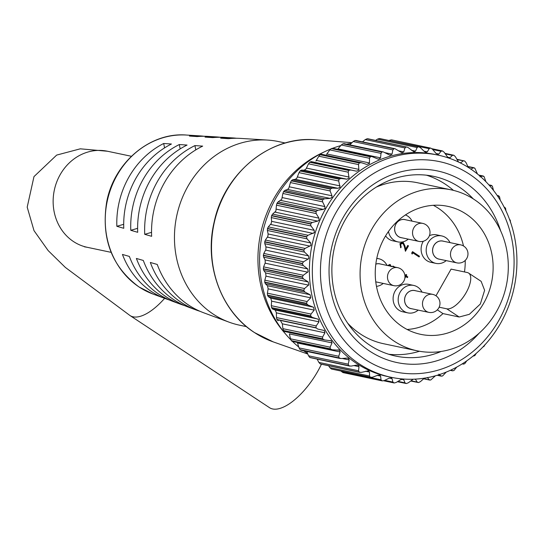 <?xml version="1.0" encoding="UTF-8"?>
<svg xmlns="http://www.w3.org/2000/svg" width="544" height="544" viewBox="0 0 544 544"><rect width="100%" height="100%" fill="white"/><g stroke="black" fill="none" stroke-linecap="round" stroke-linejoin="round"><path stroke-width="0.82" d="M469.601 174.257A107.467 96.329 101.9 0 0 335.798 212.962A107.467 96.329 101.9 0 0 364.929 359.271A107.467 96.329 101.9 0 0 498.732 320.566A107.467 96.329 101.9 0 0 469.601 174.257M359.339 363.943A113.54 101.769 -78.1 0 1 320.45 226.712A113.54 101.769 -78.1 0 1 438.07 155.115A113.54 101.769 -78.1 0 1 469.928 168.47A113.54 101.769 -78.1 0 1 508.81 305.701A113.54 101.769 -78.1 0 1 391.197 377.305A113.54 101.769 -78.1 0 1 359.339 363.943M479.067 333.261A97.92 87.768 -78.1 0 1 369.58 351.05A97.92 87.768 -78.1 0 1 343.04 217.736A97.92 87.768 -78.1 0 1 464.957 182.471A97.92 87.768 -78.1 0 1 500.664 230.901M473.334 198.934A91.848 82.328 101.9 0 0 459.36 187.143A91.848 82.328 101.9 0 0 433.588 176.338A91.848 82.328 101.9 0 0 338.443 234.26A91.848 82.328 101.9 0 0 369.9 345.27A91.848 82.328 101.9 0 0 395.672 356.075A91.848 82.328 101.9 0 0 441.157 351.458M384.975 152.674L392.027 154.156L390.028 155.271L383.343 151.932L343.196 143.738A118.925 106.597 101.9 0 0 342.951 143.82L381.99 152.055A118.925 106.597 -78.1 0 1 382.228 151.973M398.568 150.817L403.743 151.912L401.928 152.816L395.06 148.736L355.191 140.481A118.925 106.597 101.9 0 0 354.94 140.536L393.972 148.77A118.925 106.597 -78.1 0 1 394.223 148.716M411.516 150.294L415.548 151.144L413.93 151.858L407.762 147.315L367.377 138.74A118.925 106.597 101.9 0 0 367.125 138.761L406.164 146.996A118.925 106.597 -78.1 0 1 406.416 146.975L367.88 138.768M424.021 151.178L427.305 151.871L425.877 152.408L424.402 151.552L420.451 147.682L418.642 146.778L379.61 138.543A118.925 106.597 101.9 0 0 379.358 138.53L418.39 146.771A118.925 106.597 -78.1 0 1 418.642 146.778L379.896 138.577M436.104 153.496L438.845 154.074L437.621 154.462L436.009 153.388L432.453 149.212L430.753 148.124L391.714 139.89A118.925 106.597 101.9 0 0 391.469 139.849L430.501 148.084A118.925 106.597 -78.1 0 1 430.753 148.124L391.775 139.903M447.766 157.25L450.024 157.726L449.004 157.984L447.297 156.686L444.162 152.252L442.578 150.994A118.925 106.597 -78.1 0 0 442.34 150.919L431.95 148.716M458.558 162.051L455.423 156.767L453.975 155.346A118.925 106.597 -78.1 0 0 453.744 155.244L444.931 153.34M468.309 167.484L466.086 162.697L464.787 161.14A118.925 106.597 -78.1 0 0 464.576 161.004L456.872 159.263M477.469 173.998L474.885 168.28A118.925 106.597 -78.1 0 0 474.681 168.116L467.942 166.688M485.921 181.716L484.119 176.684A118.925 106.597 -78.1 0 0 483.936 176.501L478.938 175.216M493.551 190.475L492.381 186.238A118.925 106.597 -78.1 0 0 492.225 186.034L488.893 184.892M500.249 200.206L499.562 196.826A118.925 106.597 -78.1 0 0 499.426 196.602L497.196 195.473L498.433 195.731M505.947 210.814L505.566 208.304A118.925 106.597 -78.1 0 0 505.458 208.06L503.996 206.856M510.51 222.455L510.32 220.517A118.925 106.597 -78.1 0 0 510.238 220.259L509.388 219.035M331.962 197.35L331.99 195.813L330.12 190.951L290.428 182.573L288.782 188.244L287.531 189.421L284.845 190.386L324.537 198.764L330.14 198.404L331.962 197.35M340.041 187.211L338.701 181.023L299.01 172.652L296.895 178.106L295.392 179.302L292.686 179.744L332.377 188.122L338.001 188.292L340.041 187.211M349.058 178.099L348.208 172.196L308.523 163.819L305.98 169.007L304.212 170.19L301.539 170.109L341.224 178.486L346.814 179.18L349.058 178.099M350.968 169.98L348.976 170.32L309.937 162.085L311.277 161.602L356.463 171.19L358.904 170.136L358.516 164.58L318.832 156.203L315.914 161.072M361.474 162.71L359.455 162.846L320.423 154.612L321.62 154.285L361.141 162.622L366.833 164.438L369.437 163.438L369.498 158.27L329.807 149.899L326.563 154.387M332.608 148.274L371.987 156.584L378.393 159.195L380.528 158.073L380.997 153.36L341.306 144.99L337.79 149.056M397.99 381.358L404.994 382.84L403.77 379.76L402.941 379.12M403.485 379.365L400.853 379.624L396.209 382.432L394.257 382.962A118.925 106.597 -78.1 0 1 394.006 382.935L392.904 382.072L392.054 378.658L391.102 377.822M391.68 378.08L389.184 378.162L384.254 380.562L382.262 380.882A118.925 106.597 -78.1 0 1 382.017 380.82L342.978 372.586A118.925 106.597 101.9 0 0 343.223 372.647L382.31 380.895L343.223 372.647M342.978 372.586L341.34 371.409L381.024 379.78L380.589 376.088L379.515 375.027M380.127 375.292L377.801 375.224L372.64 377.182L370.62 377.291A118.925 106.597 -78.1 0 1 370.382 377.203L331.35 368.968A118.925 106.597 101.9 0 0 331.582 369.056L370.906 377.373L331.582 369.056M331.35 368.968L329.834 367.628L369.526 375.999L369.526 372.069L368.336 370.777L361.502 372.348L359.482 372.246A118.925 106.597 -78.1 0 1 359.264 372.123L320.226 363.888A118.925 106.597 101.9 0 0 320.45 364.011L360.006 372.429L320.45 364.011M320.226 363.888L318.859 362.399L358.544 370.77L358.999 366.663L358.408 365.398L356.49 365.119L350.996 366.112L348.996 365.792A118.925 106.597 -78.1 0 1 348.792 365.65L309.754 357.415A118.925 106.597 101.9 0 0 309.964 357.558L348.996 365.792M309.754 357.415L308.543 355.796L348.235 364.167L349.16 359.938L348.514 358.414L346.834 358.081L341.251 358.564L339.3 358.034A118.925 106.597 -78.1 0 1 339.109 357.864L300.077 349.629A118.925 106.597 101.9 0 0 300.268 349.799L339.3 358.034M300.077 349.629L299.037 347.895L338.728 356.272L340.122 351.982L339.449 350.2L332.398 349.792L330.514 349.064A118.925 106.597 -78.1 0 1 330.344 348.867L291.312 340.632A118.925 106.597 101.9 0 0 291.482 340.83L330.514 349.064M338.674 349.901L338.021 349.833M291.312 340.632L290.448 338.817L330.14 347.188L332.01 342.904L331.316 340.843L324.557 339.925L322.762 338.994A118.925 106.597 -78.1 0 1 322.612 338.776L283.574 330.541A118.925 106.597 101.9 0 0 283.723 330.759L322.762 338.994M330.514 340.544L330.154 340.483M283.574 330.541L282.9 328.664L322.592 337.035L324.931 332.806L324.231 330.48L317.825 329.079L316.132 327.964A118.925 106.597 -78.1 0 1 316.01 327.733L276.971 319.498A118.925 106.597 101.9 0 0 277.1 319.729L316.132 327.964M280.745 321.178L282.329 323.816L282.9 328.664M318.288 319.246L312.29 317.397L272.598 309.026L275.38 310.196L276.372 312.848L276.488 317.574L316.18 325.944L318.981 321.837L318.288 319.246M313.562 307.278L308.02 305.041L268.328 296.664L270.783 298.255L271.619 301.145L271.293 305.694L310.984 314.065L314.228 310.128L313.562 307.278M310.107 294.739L305.082 292.155L265.39 283.784L267.485 285.75L268.131 288.857L267.39 293.175L307.081 301.546L310.733 297.84L310.107 294.739M308.747 284.954L308.224 281.935L303.504 278.929L263.813 270.552L265.615 272.945L266.002 275.937L264.819 280.18L304.511 288.551L308.747 284.954M308.128 271.796L307.714 268.926L303.314 265.513L263.622 257.142L265.112 259.944L265.254 262.752L263.622 266.88L303.314 275.25L308.128 271.796M308.863 258.577L308.55 255.877L304.504 252.096L264.812 243.726L265.948 246.894L265.88 249.506L263.813 253.45L303.504 261.82L308.863 258.577M310.95 245.453L310.726 242.957L307.068 238.857L267.383 230.479L268.124 233.968L267.872 236.368L265.384 240.06L305.075 248.438L310.95 245.453M314.357 232.608L314.214 230.323L310.978 225.95L271.286 217.58L271.612 221.34L271.211 223.502L268.321 226.896L308.013 235.266L314.357 232.608M319.036 220.198L318.968 218.151L316.166 213.561L276.474 205.19L275.856 211.092L272.585 214.118L312.276 222.489L317.669 221.122L319.036 220.198M324.931 208.4L324.918 206.598L322.572 201.844L282.887 193.467L281.738 199.288L278.12 201.892L317.805 210.27L323.333 209.399L324.931 208.4M438.07 155.115L435.132 154.496A113.54 101.769 101.9 0 0 317.519 226.093A113.54 101.769 101.9 0 0 356.402 363.324A113.54 101.769 101.9 0 0 388.26 376.686L391.197 377.305M464.576 161.004L457.082 159.637M459.619 162.561L460.7 162.792L463.223 160.929M453.744 155.244L452.384 155.387L445.325 153.898M450.024 157.726L452.384 155.387M442.34 150.919L440.987 151.273L432.725 149.525M438.845 154.074L440.987 151.273M430.501 148.084L429.182 148.641L389.042 140.508M427.305 151.871L429.182 148.641M418.39 146.771L417.119 147.533L377.434 139.162L375.578 140.393M415.548 151.144L417.119 147.533M406.164 146.996L404.967 147.954L365.276 139.584L362.46 141.855M403.743 151.912L404.967 147.954M393.972 148.77L392.87 149.906L353.178 141.535L349.425 145.173M392.027 154.156L392.87 149.906M381.99 152.055L380.997 153.36M372.606 156.781L331.554 148.464A118.925 106.597 101.9 0 0 331.323 148.58L370.355 156.815A118.925 106.597 -78.1 0 1 370.593 156.699M370.355 156.815L369.498 158.27M318.832 156.203L320.198 154.748L359.237 162.982A118.925 106.597 -78.1 0 1 359.455 162.846M359.237 162.982L358.516 164.58M308.523 163.819L309.733 162.255L348.765 170.49A118.925 106.597 -78.1 0 1 348.976 170.32M348.765 170.49L348.208 172.196M341.224 178.486L339.279 179.03L300.24 170.796A118.925 106.597 101.9 0 0 300.05 170.986L339.089 179.221A118.925 106.597 -78.1 0 1 339.279 179.03M339.089 179.221L338.701 181.023M332.377 188.122L330.494 188.863L291.462 180.628A118.925 106.597 101.9 0 0 291.292 180.846L330.324 189.081A118.925 106.597 -78.1 0 1 330.494 188.863M330.324 189.081L330.12 190.951M324.537 198.764L322.742 199.696L283.71 191.461A118.925 106.597 101.9 0 0 283.56 191.692L322.592 199.927A118.925 106.597 -78.1 0 1 322.742 199.696M322.592 199.927L322.572 201.844M317.805 210.27L316.118 211.371L277.08 203.136A118.925 106.597 101.9 0 0 276.957 203.388L315.996 211.623A118.925 106.597 -78.1 0 1 316.118 211.371M315.996 211.623L316.166 213.561M312.276 222.489L310.706 223.754L271.674 215.519A118.925 106.597 101.9 0 0 271.572 215.778L310.61 224.012A118.925 106.597 -78.1 0 1 310.706 223.754M310.61 224.012L310.978 225.95M308.013 235.266L306.585 236.674L267.546 228.439A118.925 106.597 101.9 0 0 267.478 228.711L306.51 236.946A118.925 106.597 -78.1 0 1 306.585 236.674M306.51 236.946L307.068 238.857M305.075 248.438L303.804 249.961L264.765 241.726A118.925 106.597 101.9 0 0 264.724 242.005L303.756 250.24A118.925 106.597 -78.1 0 1 303.804 249.961M303.756 250.24L304.504 252.096M303.504 261.82L302.396 263.452L263.357 255.218A118.925 106.597 101.9 0 0 263.344 255.496L302.382 263.731A118.925 106.597 -78.1 0 1 302.396 263.452M302.382 263.731L303.314 265.513M303.314 275.25L302.382 276.957L263.344 268.722A118.925 106.597 101.9 0 0 263.357 269.001L302.396 277.236A118.925 106.597 -78.1 0 1 302.382 276.957M302.396 277.236L303.504 278.929M304.511 288.551L303.763 290.312L264.731 282.078A118.925 106.597 101.9 0 0 264.772 282.35L303.804 290.584A118.925 106.597 -78.1 0 1 303.763 290.312M303.804 290.584L305.082 292.155M307.081 301.546L306.524 303.341L267.485 295.106A118.925 106.597 101.9 0 0 267.56 295.365L306.592 303.6A118.925 106.597 -78.1 0 1 306.524 303.341M306.592 303.6L308.02 305.041M310.984 314.065L310.624 315.867L271.585 307.632A118.925 106.597 101.9 0 0 271.687 307.884L310.719 316.118A118.925 106.597 -78.1 0 1 310.624 315.867M310.719 316.118L312.29 317.397M316.18 325.944L316.01 327.733M322.592 337.035L322.612 338.776M283.723 330.759L284.689 331.534L324.557 339.925M330.14 347.188L330.344 348.867M291.482 340.83L292.366 341.421L332.398 349.792M338.728 356.272L339.109 357.864M348.235 364.167L348.792 365.65M349.758 366.112L309.964 357.558M306.558 350.955L308.543 355.796M301.56 350.186L300.268 349.799M340.122 351.982L297.52 342.999L299.037 347.895M332.01 342.904L289.408 333.914L290.448 338.817M278.134 320.702L277.1 319.729M276.971 319.498L276.488 317.574M272.598 309.026L271.687 307.884M271.585 307.632L271.293 305.694M268.328 296.664L267.56 295.365M267.485 295.106L267.39 293.175M265.39 283.784L264.772 282.35M264.731 282.078L264.819 280.18M263.813 270.552L263.357 269.001M263.344 268.722L263.622 266.88M263.622 257.142L263.344 255.496M263.357 255.218L263.813 253.45M264.812 243.726L264.724 242.005M264.765 241.726L265.384 240.06M267.383 230.479L267.478 228.711M267.546 228.439L268.321 226.896M271.286 217.58L271.572 215.778M271.674 215.519L272.585 214.118M276.474 205.19L276.957 203.388M277.08 203.136L278.12 201.892M282.887 193.467L283.56 191.692M283.71 191.461L284.845 190.386M290.428 182.573L291.292 180.846M291.462 180.628L292.686 179.744M299.01 172.652L300.05 170.986M300.24 170.796L301.539 170.109M311.263 161.602L350.907 169.966M329.807 149.899L331.323 148.58M331.554 148.464L332.921 148.41M341.306 144.99L342.951 143.82M343.196 143.738L344.522 143.874M353.178 141.535L354.94 140.536M355.191 140.481L356.361 140.699M365.276 139.584L367.125 138.761M367.377 138.74L368.383 139.012M377.434 139.162L379.358 138.53M379.61 138.543L380.433 138.829M389.49 140.27L391.469 139.849M391.714 139.89L392.353 140.155M330.528 149.11A113.54 101.769 101.9 0 0 324.856 151.613L321.701 153.116A110.962 99.464 101.9 0 0 283.941 332.119L286.212 334.771A113.54 101.769 101.9 0 0 290.741 339.708M351.41 143.242A113.54 101.769 101.9 0 0 346.535 144.167M340.775 145.602A113.54 101.769 101.9 0 0 332.642 148.281M324.856 151.613A113.54 101.769 101.9 0 0 286.212 334.771M292.488 341.448A113.54 101.769 101.9 0 0 298.772 347.045M303.647 350.778A113.54 101.769 101.9 0 0 306.612 352.818A113.54 101.769 101.9 0 0 307.578 353.45M388.702 354.246A91.848 82.328 101.9 0 0 419.485 351.254M453.424 190.366A91.848 82.328 101.9 0 0 445.271 184.171A91.848 82.328 101.9 0 0 426.476 175.195M485.092 344.474L484.14 346.174A118.925 106.597 -78.1 0 1 483.963 346.378L482.698 347.16M476.238 353.369L474.905 355.484A118.925 106.597 -78.1 0 1 474.708 355.66L472.913 356.184M466.772 360.835L464.814 363.616A118.925 106.597 -78.1 0 1 464.603 363.773L463.25 364.147L462.291 363.82M456.742 367.091L454.002 370.464A118.925 106.597 -78.1 0 1 453.778 370.593L452.411 370.756L451.058 369.974M446.243 372.089L442.612 375.938A118.925 106.597 -78.1 0 1 442.367 376.033L441.014 375.986L438.872 374.156M435.404 375.788L430.78 379.97A118.925 106.597 -78.1 0 1 430.535 380.038L429.209 379.773L427.332 377.488M424.429 378.094L420.478 381.589L418.676 382.5A118.925 106.597 -78.1 0 1 418.424 382.534L417.153 382.065L415.398 379.148M412.651 379.603L408.333 382.779L406.443 383.5A118.925 106.597 -78.1 0 1 406.191 383.506L404.994 382.84M328.671 365.82L329.834 367.628M317.213 359.244L318.859 362.399M358.544 370.77L359.264 372.123M369.526 375.999L370.382 377.203M381.024 379.78L382.017 380.82M383.731 380.773L394.006 382.935M397.419 381.704L406.191 383.506M410.72 381.031L418.424 382.534M423.817 378.638L429.74 380.079L423.64 378.794M437.376 375.217L441.395 376.169L437.179 375.278M450.323 370.314L452.649 370.845L450.269 370.342M498.896 195.962L497.304 195.636M491.79 185.592L489.457 185.524M483.636 176.236L482.678 176.004L479.978 176.848M474.545 168.014L473.362 167.831L470.73 169.191M404.838 219.613A9.2 8.248 101.9 0 0 395.311 225.413A9.2 8.248 101.9 0 0 398.46 236.538A9.2 8.248 101.9 0 0 401.044 237.619L418.921 241.393A9.2 8.248 -78.1 0 1 416.344 240.312A9.2 8.248 -78.1 0 1 413.848 227.78A9.2 8.248 -78.1 0 1 422.722 223.387L404.838 219.613M375.768 281.84A9.2 8.248 101.9 0 0 375.992 281.894L393.876 285.668A9.2 8.248 -78.1 0 1 391.292 284.58A9.2 8.248 -78.1 0 1 388.797 272.054A9.2 8.248 -78.1 0 1 397.671 267.662L379.794 263.888A9.2 8.248 101.9 0 0 375.822 264.132M414.793 290.591A9.2 8.248 101.9 0 0 405.26 296.398A9.2 8.248 101.9 0 0 408.415 307.516A9.2 8.248 101.9 0 0 410.992 308.598L428.876 312.372A9.2 8.248 -78.1 0 1 426.292 311.29A9.2 8.248 -78.1 0 1 423.796 298.765A9.2 8.248 -78.1 0 1 432.67 294.365L414.793 290.591M405.647 219.783A9.248 8.289 101.9 0 0 395.44 224.971A9.248 8.289 101.9 0 0 398.439 236.579A9.248 8.289 101.9 0 0 401.853 237.789M408.258 239.142A14.028 12.58 -78.1 0 1 397.97 241.91A14.028 12.58 -78.1 0 1 394.033 240.258A14.028 12.58 -78.1 0 1 388.464 231.499M405.423 214.934A14.028 12.58 -78.1 0 1 407.701 216.097A14.028 12.58 -78.1 0 1 412.06 221.136M380.603 264.058A9.248 8.289 101.9 0 0 375.829 264.078M376.761 258.488A14.028 12.58 -78.1 0 1 378.712 258.726A14.028 12.58 -78.1 0 1 382.65 260.372A14.028 12.58 -78.1 0 1 387.008 265.411M415.602 290.761A9.248 8.289 101.9 0 0 405.396 295.95A9.248 8.289 101.9 0 0 408.388 307.557A9.248 8.289 101.9 0 0 411.801 308.768M418.207 310.121A14.028 12.58 -78.1 0 1 407.918 312.888A14.028 12.58 -78.1 0 1 403.981 311.236A14.028 12.58 -78.1 0 1 399.18 294.277A14.028 12.58 -78.1 0 1 413.712 285.43A14.028 12.58 -78.1 0 1 417.649 287.082A14.028 12.58 -78.1 0 1 422.008 292.114M443.605 241.264A9.248 8.289 101.9 0 0 433.398 246.452A9.248 8.289 101.9 0 0 436.397 258.053A9.248 8.289 101.9 0 0 439.81 259.27M446.216 260.617A14.028 12.58 -78.1 0 1 435.928 263.384A14.028 12.58 -78.1 0 1 431.99 261.732A14.028 12.58 -78.1 0 1 427.183 244.78A14.028 12.58 -78.1 0 1 441.721 235.926A14.028 12.58 -78.1 0 1 445.658 237.578A14.028 12.58 -78.1 0 1 450.01 242.617M441.721 235.926L436.648 234.858A14.028 12.58 101.9 0 0 429.413 235.688M423.3 241.25A14.028 12.58 101.9 0 0 426.918 260.664A14.028 12.58 101.9 0 0 430.855 262.317L435.928 263.384M413.712 285.43L408.646 284.362A14.028 12.58 101.9 0 0 394.108 293.209A14.028 12.58 101.9 0 0 398.915 310.168A14.028 12.58 101.9 0 0 402.852 311.821L407.918 312.888M385.601 235.865A14.028 12.58 101.9 0 0 388.967 239.19A14.028 12.58 101.9 0 0 392.904 240.836L397.97 241.91M407.143 329.48A65.416 58.636 101.9 0 0 442.979 313.589L459.184 317.009L469.336 314.323L480.338 304.008L484.622 290.299L481.127 281.336L468.629 273.088A21.073 8.806 -56.6 0 0 467.282 272.53L451.078 269.11L435.989 295.786M464.488 271.939A65.416 58.636 101.9 0 0 465.222 260.433M463.495 245.97A65.416 58.636 101.9 0 0 438.151 208.134A65.416 58.636 101.9 0 0 433.337 205.299M402.329 326.645A65.416 58.636 101.9 0 0 420.689 334.342A65.416 58.636 101.9 0 0 488.451 293.087A65.416 58.636 101.9 0 0 466.052 214.023A65.416 58.636 101.9 0 0 447.692 206.326A65.416 58.636 101.9 0 0 379.923 247.574A65.416 58.636 101.9 0 0 402.329 326.645M321.409 364.283A49.089 20.516 123.4 0 1 272.619 408.952A49.089 20.516 123.4 0 1 269.477 407.653L129.982 315.527A49.089 20.516 123.4 0 0 133.124 316.819A49.089 20.516 123.4 0 0 164.635 298.343M285.26 142.997L278.385 141.549A93.847 84.123 101.9 0 0 267.458 140.066A93.847 84.123 101.9 0 0 179.166 206.536A93.847 84.123 101.9 0 0 213.302 314.16A93.847 84.123 101.9 0 0 229.044 322.15A93.847 84.123 101.9 0 0 239.639 325.203L246.52 326.658M451.166 189.849A82.26 73.732 101.9 0 0 365.956 241.72A82.26 73.732 101.9 0 0 394.128 341.142A82.26 73.732 101.9 0 0 417.207 350.819A82.26 73.732 101.9 0 0 502.418 298.948A82.26 73.732 101.9 0 0 474.252 199.526A82.26 73.732 101.9 0 0 451.166 189.849L417.52 182.75A82.26 73.732 101.9 0 0 376.36 187.068M347.65 323.143A82.26 73.732 101.9 0 0 360.482 334.043A82.26 73.732 101.9 0 0 383.561 343.72L417.207 350.819M194.929 145.595L202.681 146.118A89.903 80.587 101.9 0 0 151.647 236.314L144.724 234.321A88.713 79.519 101.9 0 1 194.929 145.595L195.786 149.892M179.309 144.541L187.061 145.064A87.509 78.438 101.9 0 0 137.7 232.302L130.784 230.309A86.319 77.37 101.9 0 1 179.309 144.541L180.173 148.893M163.69 143.494L171.442 144.01A85.109 76.289 101.9 0 0 123.76 228.29L116.844 226.297A83.919 75.222 101.9 0 1 163.69 143.494L164.567 147.893M229.044 322.15L203.837 312.834A89.903 80.587 101.9 0 1 188.761 305.184A89.903 80.587 101.9 0 1 157.25 264.459L150.328 262.466A88.713 79.519 101.9 0 0 181.363 302.478A88.713 79.519 101.9 0 0 196.234 310.026L188.523 307.17A87.509 78.438 101.9 0 1 173.849 299.73A87.509 78.438 101.9 0 1 143.303 260.447L136.388 258.454A86.319 77.37 101.9 0 0 166.444 297.017A86.319 77.37 101.9 0 0 180.921 304.361L173.203 301.512A85.109 76.289 101.9 0 1 158.93 294.27A85.109 76.289 101.9 0 1 129.363 256.428L122.441 254.442A83.919 75.222 101.9 0 0 151.524 291.564A83.919 75.222 101.9 0 0 165.6 298.704A83.919 75.222 101.9 0 0 169.422 299.989M267.458 140.066L240.638 138.407A89.903 80.587 101.9 0 0 228.412 138.672L220.667 138.149A88.713 79.519 101.9 0 1 232.546 137.904A88.713 79.519 101.9 0 1 236.572 138.271M232.546 137.904L224.339 137.394A87.509 78.438 101.9 0 0 212.799 137.618L205.047 137.102A86.319 77.37 101.9 0 1 216.247 136.898A86.319 77.37 101.9 0 1 220.266 137.265M216.247 136.898L208.032 136.388A85.109 76.289 101.9 0 0 197.18 136.571L189.428 136.048A83.919 75.222 101.9 0 1 199.947 135.884A83.919 75.222 101.9 0 1 203.966 136.258M390.531 266.152L389.728 265.309L388.525 265.73M387.566 265.526L389.885 264.5L391.388 266.614L393.21 266.172L394.522 266.995M402.988 243.392L400.602 244.174L401.173 247.071L400.772 247.785L399.908 243.664L402.54 242.304L403.335 242.644L404.933 245.902L405.674 249.111L407.755 245.426L408.476 245.895L405.43 251.28L404.28 246.303L402.988 243.392L402.288 243.154M412.835 252.824L412.148 254.041L411.692 253.103L412.522 251.641L419.499 256.244L419.098 256.958L412.835 252.824L411.944 253.62M442.979 313.589L437.308 309.849M404.804 274.91L405.491 275.359L406.008 274.448L406.722 274.917L406.205 275.835L407.816 276.896L407.415 277.603L405.804 276.542L404.838 278.249M196.234 310.026A88.713 79.519 101.9 0 0 200.063 311.318M180.921 304.361A86.319 77.37 101.9 0 0 184.742 305.653M123.692 224.312L116.844 226.297M137.618 228.33L130.784 230.309M151.545 232.349L144.724 234.321M439.137 307.197L446.76 308.808A21.073 8.806 -56.6 0 0 465.29 294.073A21.073 8.806 -56.6 0 0 468.629 273.088M383.207 283.417A14.028 12.58 -78.1 0 1 376.475 286.362M375.775 281.894A9.248 8.289 101.9 0 0 376.802 282.064M412.447 251.77L419.499 256.244M419.098 256.163L418.771 256.741M402.587 243.304L400.602 244.174M400.207 244.093L400.772 246.99L401.173 247.071M400.772 246.99L400.466 247.54M402.349 242.277L403.335 242.644M402.934 242.563L405.674 249.111M407.687 245.555L408.476 245.895M408.075 245.813L405.3 250.716M389.681 264.466L390.47 264.744M390.075 264.663L390.986 266.533M393.013 266.145L393.972 266.499M393.57 266.41L394.121 266.907M389.531 265.288L388.13 265.649M404.845 275.114L405.491 275.359M405.933 274.577L406.722 274.917M406.327 274.836L405.804 275.747L406.205 275.835M405.804 275.747L407.816 276.896M407.415 276.808L407.089 277.392M404.954 277.25L405.804 276.542M442.796 241.094A9.2 8.248 101.9 0 0 433.269 246.894A9.2 8.248 101.9 0 0 436.417 258.012A9.2 8.248 101.9 0 0 439.001 259.1L456.878 262.868A9.2 8.248 -78.1 0 1 454.301 261.786A9.2 8.248 -78.1 0 1 451.806 249.261A9.2 8.248 -78.1 0 1 460.68 244.861L442.796 241.094M289.388 186.823L331.99 195.813M297.5 176.943L340.102 185.932M306.53 168.103L349.132 177.086M316.37 160.412L358.979 169.395M326.896 153.972L369.498 162.962M337.96 148.872L380.562 157.855M275.08 310.005L317.682 318.995M270.64 298.139L313.242 307.129M267.471 285.736L310.073 294.719M265.615 272.945L308.224 281.935M265.112 259.944L307.714 268.926M265.948 246.894L308.55 255.877M268.124 233.968L310.726 242.957M271.612 221.34L314.214 230.323M276.359 209.168L318.968 218.151M282.316 197.608L324.918 206.598M273.224 341.89L254.422 332.54C220.946 311.168 203.966 264.432 214.152 222.102C224.4 172.7 270.518 135.286 315.846 139.849A103.952 93.18 101.9 0 0 216.947 212.677A103.952 93.18 101.9 0 0 254.538 332.595A103.952 93.18 101.9 0 0 273.224 341.89L307.829 354.056M431.963 148.73L442.027 150.851M393.672 382.86L383.751 380.766M280.731 200.41L323.333 209.399M275.067 212.133L317.669 221.122M270.626 224.434L313.228 233.424M267.464 237.15L310.066 246.14M265.615 250.124L308.217 259.114M265.112 263.18L307.714 272.163M265.955 276.141L308.557 285.131M268.131 288.857L310.733 297.84M271.619 301.145L314.228 310.128M276.372 312.848L318.981 321.837M282.329 323.816L324.931 332.806M342.23 358.476L349.16 359.938M353.899 365.588L358.999 366.663M365.534 371.226L369.526 372.069M377.339 375.401L380.589 376.088M389.341 378.087L392.054 378.658M384.71 380.344L392.904 382.072M401.54 379.29L403.77 379.76M414.61 379.161L415.582 379.365M411.053 380.78L417.153 382.065M304.212 170.19L346.814 179.18M295.392 179.302L338.001 188.292M287.531 189.421L330.14 198.404M84.408 246.813L87.23 247.302A49.089 43.996 -78.1 0 1 73.454 241.529A49.089 43.996 -78.1 0 1 60.153 174.699A49.089 43.996 -78.1 0 1 107.494 151.246L131.396 156.284M152.891 294.005L138.985 286.946C111.914 266.88 101.116 238.748 106.59 202.558C113.56 162.935 149.947 131.954 186.429 135.048A81.933 73.44 101.9 0 0 109.351 193.079A81.933 73.44 101.9 0 0 139.155 287.035A81.933 73.44 101.9 0 0 152.891 294.005L165.6 298.704M459.184 317.009L446.76 308.808M404.532 245.813L404.933 245.902M315.846 139.849L352.009 142.671M301.036 350.227L340.292 358.51M488.845 184.838L491.3 185.354M478.768 175.073L483.113 175.991M467.84 166.464L473.98 167.763M355.885 140.468L395.06 148.73M344.08 143.65L383.343 151.932M418.921 241.393A9.2 9.2 0 0 0 425.891 224.713A9.2 9.2 0 0 0 422.722 223.387M393.876 285.668A9.2 9.2 0 0 0 400.846 268.988A9.2 9.2 0 0 0 397.671 267.662M428.876 312.372A9.2 9.2 0 0 0 435.846 295.691A9.2 9.2 0 0 0 432.67 294.365M107.494 151.246L80.294 148.825L56.664 155.088L33.973 176.616L27.2 207.162L34.007 230.642L48.151 250.58L65.321 267.403L129.982 315.527M378.712 258.726L376.795 258.318M186.429 135.048L199.947 135.884M87.23 247.302L111.126 252.348M389.728 265.309L389.327 265.227M456.878 262.868A9.2 9.2 0 0 0 463.848 246.187A9.2 9.2 0 0 0 460.68 244.861"/></g></svg>
